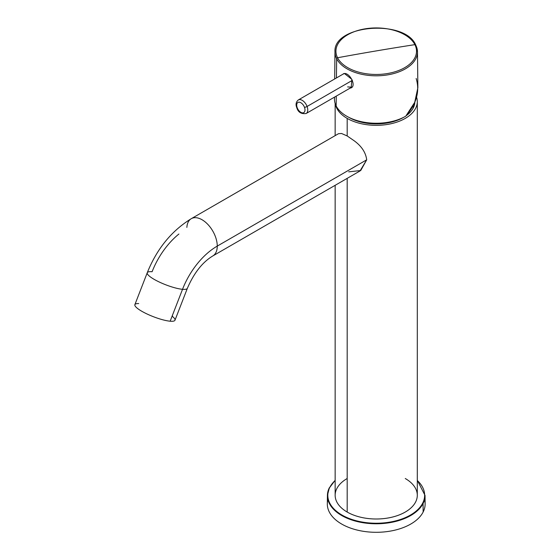 <?xml version="1.0" encoding="UTF-8"?>
<svg xmlns="http://www.w3.org/2000/svg" width="560" height="560" viewBox="0 0 560 560"><rect width="100%" height="100%" fill="white"/><g stroke="black" fill="none" stroke-linecap="round" stroke-linejoin="round"><path stroke-width="0.84" d="M415.814 45.283A41.258 23.821 180 0 1 417.48 51.842A41.258 23.821 180 0 1 382.214 75.558A41.258 23.821 180 0 1 336.637 58.695A0.98 0.763 -26.9 0 1 337.561 57.75A40.292 23.261 0 0 0 387.569 73.521A40.292 23.261 0 0 0 414.89 44.646A0.98 0.763 -26.9 0 1 415.744 45.01A0.98 0.763 153.1 0 0 414.89 44.646A40.292 23.261 0 0 0 364.882 28.875A40.292 23.261 0 0 0 337.561 57.75A0.98 0.763 153.1 0 0 336.637 58.695A41.258 23.821 180 0 1 334.971 51.842A41.258 23.821 0 0 0 336.637 58.695A41.258 23.821 0 0 0 382.214 75.558A41.258 23.821 0 0 0 417.48 51.842A41.258 23.821 0 0 0 415.814 45.283A0.98 0.763 153.1 0 0 415.744 45.01L417.48 51.842L417.865 87.717L414.715 102.354L405.755 116.193A41.762 24.108 180 0 1 336.154 105.931L336.252 96.124L336.154 105.931A41.762 24.108 180 0 1 334.467 98.994L334.488 97.146M414.89 44.646A40.292 23.261 180 0 1 387.569 73.521A40.292 23.261 180 0 1 337.561 57.75A2347.107 1838.893 -26.9 0 1 376.222 50.918A2347.107 1838.893 -26.9 0 1 414.89 44.646A2347.107 1838.893 153.1 0 0 376.222 50.918A2347.107 1838.893 153.1 0 0 337.561 57.75A40.292 23.261 180 0 1 364.882 28.875A40.292 23.261 180 0 1 414.89 44.646M336.441 77.945L336.637 58.695L336.441 77.945M349.762 88.172C357.49 87.626 350.238 72.94 344.414 73.493L342.594 74.396L344.414 73.493L351.883 79.373L351.211 87.71L350.112 88.123M334.621 97.062A41.762 24.108 0 0 0 336.154 105.931A41.762 24.108 0 0 0 405.755 116.193C416.584 103.712 420.056 91.14 416.15 78.477M343.602 73.626L343.238 74.018L343.602 73.626M350.819 87.71L351.554 87.486L350.819 87.71M347.627 86.912L351.757 87.171M304.486 107.338A5.866 3.388 60 0 1 302.834 112.882A5.866 3.388 60 0 1 297.206 107.723A5.866 3.388 60 0 1 298.858 102.179A5.866 3.388 60 0 1 304.486 107.338A1.953 0.448 -20.4 0 0 307.083 106.47A7.826 4.515 60 0 1 306.145 113.505A7.826 4.515 -120 0 0 307.083 106.47A1.953 0.448 159.6 0 1 304.486 107.338A5.866 3.388 -120 0 0 298.858 102.179A5.866 3.388 -120 0 0 297.206 107.723A5.866 3.388 -120 0 0 302.834 112.882A5.866 3.388 -120 0 0 304.486 107.338M351.806 87.143L306.145 113.505C301.217 114.191 298.088 112.224 296.758 107.604A1.953 0.448 -20.4 0 0 297.206 107.723A1.953 0.448 159.6 0 1 296.758 107.604C295.47 104.496 295.988 101.948 298.319 99.953A7.826 4.515 60 0 1 307.083 106.47L352.366 80.332L307.083 106.47A7.826 4.515 -120 0 0 298.319 99.953L343.987 73.591M327.929 499.66A48.895 28.231 0 0 0 365.505 531.615A48.895 28.231 0 0 0 423.143 512.015A48.895 28.231 0 0 0 424.522 499.66M329.392 487.669A48.811 28.182 0 0 0 327.418 495.425A48.811 28.182 0 0 0 369.131 523.481A48.811 28.182 0 0 0 423.059 503.538L423.143 512.015A48.895 28.231 180 0 1 369.124 532A48.895 28.231 180 0 1 327.327 503.895L327.418 495.425A48.811 28.182 180 0 1 329.392 487.669L329.763 487.417A48.419 27.951 0 0 0 362.593 522.109A48.419 27.951 0 0 0 422.681 503.153L423.059 503.538A48.811 28.182 0 0 0 425.033 495.425A48.811 28.182 180 0 1 423.059 503.538A48.811 28.182 180 0 1 369.131 523.481A48.811 28.182 180 0 1 327.418 495.425L329.392 487.669M417.298 480.277L425.033 495.425L425.124 503.895A48.895 28.231 180 0 1 423.143 512.015L423.059 503.538L422.681 503.153A48.419 27.951 0 0 0 417.298 480.487A48.419 27.951 180 0 1 422.681 503.153A48.419 27.951 180 0 1 362.593 522.109A48.419 27.951 180 0 1 329.763 487.417L335.153 480.277M335.153 480.487A48.419 27.951 0 0 0 329.763 487.417A48.419 27.951 180 0 1 335.153 480.487M347.179 478.513A41.076 23.716 0 0 0 347.179 512.05A41.076 23.716 0 0 0 405.265 512.05A41.076 23.716 0 0 0 405.265 478.513M416.563 97.146A41.076 23.716 180 0 1 395.465 122.57A41.076 23.716 180 0 1 347.179 118.391A41.076 23.716 180 0 1 335.391 104.202A41.076 23.716 0 0 0 347.179 118.391A41.076 23.716 0 0 0 391.944 123.529A41.076 23.716 0 0 0 417.298 101.619A41.076 23.716 0 0 0 416.563 97.146M348.789 117.32A38.633 22.302 0 0 0 403.662 117.32A38.633 22.302 180 0 1 348.789 117.32M406.189 115.696A38.633 22.302 0 0 0 413.294 107.898A38.731 30.345 -153.1 0 0 413.042 105.833A38.731 30.345 26.9 0 1 413.294 107.898A38.633 22.302 180 0 1 406.189 115.696M414.848 102.039A38.633 22.302 180 0 1 413.294 107.898L413.294 107.898M178.899 234.031A56.721 32.746 120 0 0 152.103 271.74A21.518 4.55 21.2 0 0 147.252 272.741A21.518 4.55 21.2 0 0 159.516 282.135A21.518 4.55 21.2 0 0 182.525 289.31A21.518 4.55 21.2 0 0 187.369 288.309A21.518 4.55 -158.8 0 1 182.525 289.31A56.721 32.746 -60 0 1 217.259 246.099A56.721 32.746 120 0 0 182.525 289.31A21.518 4.55 -158.8 0 1 159.516 282.135A21.518 4.55 -158.8 0 1 147.252 272.741C156.856 248.878 171.535 230.853 191.289 218.68A21.518 12.425 60 0 1 207.872 224.448A21.518 12.425 60 0 1 217.259 246.099A21.518 12.425 60 0 1 212.807 255.948A21.518 12.425 -120 0 0 217.259 246.099L366.695 159.824C365.785 152.572 361.627 146.23 354.221 140.812L347.179 135.954L341.544 133.49L338.471 133.707L341.544 133.49L347.179 135.954L354.221 140.812C361.627 146.23 365.785 152.572 366.695 159.824L217.259 246.099A21.518 12.425 -120 0 0 207.872 224.448A21.518 12.425 -120 0 0 191.289 218.68A21.518 12.425 -120 0 0 186.865 227.409M348.705 171.843L360.717 170.527L366.695 159.824L360.003 170.961L212.807 255.948C202.454 262.206 193.977 272.993 187.369 288.309L174.993 320.208A21.518 4.55 -158.8 0 1 170.149 321.209A21.518 4.55 -158.8 0 1 147.14 314.034A21.518 4.55 -158.8 0 1 134.876 304.64L147.252 272.741M182.525 289.31L170.149 321.209L182.525 289.31M138.705 303.576A21.518 4.55 21.2 0 0 142.387 311.605A21.518 4.55 21.2 0 0 170.149 321.209A21.518 4.55 21.2 0 0 172.886 316.834M172.571 316.575A21.518 4.55 21.2 0 0 172.172 316.26M417.298 101.619L417.298 495.285A41.076 23.716 180 0 1 391.944 517.195A41.076 23.716 180 0 1 347.179 512.05L347.179 178.367L347.179 512.05A41.076 23.716 180 0 1 335.153 495.285L335.153 185.311M347.179 135.954L347.179 118.391L347.179 135.954M171.815 316.911A1.47 1.155 -84.9 0 0 172.438 315.308M334.677 78.96L334.971 51.842C333.018 24.682 404.992 18.991 415.744 45.01M191.289 218.68L338.492 133.7M335.153 135.625L335.153 103.495"/></g></svg>
